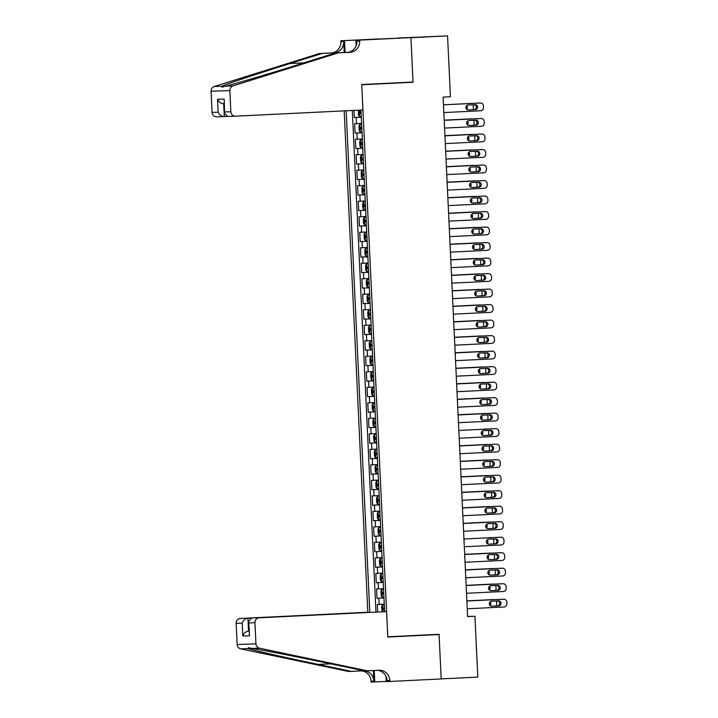 <?xml version="1.0" encoding="UTF-8"?>
<svg xmlns="http://www.w3.org/2000/svg" width="718" height="718" viewBox="0 0 718 718"><rect width="100%" height="100%" fill="white"/><g stroke="black" fill="none" stroke-linecap="round" stroke-linejoin="round"><path stroke-width="1.08" d="M344.173 110.877L367.813 612.239L240.342 618.458L247.925 618.198L248.536 631.068L249.011 631.05L248.536 631.068C245.807 631.499 243.905 633.132 242.837 635.986L242.226 623.116C243.294 620.262 245.197 618.629 247.925 618.198L367.813 612.239M397.395 38.063L447.565 35.9L410.929 37.686L413.038 82.265L361.755 84.769L387.783 636.803L439.066 634.299L441.175 678.887L477.802 677.101L474.93 616.232L467.597 616.484M354.001 110.401L354.342 117.546L361.298 117.205M361.594 123.46L354.629 123.747L355.069 133.054L362.034 132.713M362.33 138.969L355.365 139.256L355.805 148.554L362.761 148.213M363.057 154.478L356.092 154.756L356.532 164.063L363.496 163.722M363.793 169.978L356.828 170.265L357.268 179.572L364.223 179.231M364.52 185.486L357.555 185.774L357.995 195.081L364.959 194.74M365.256 200.995L358.291 201.282L358.731 210.58L365.686 210.248M365.983 216.504L359.018 216.782L359.458 226.089L366.422 225.748M366.71 232.004L359.754 232.291L360.194 241.598L367.149 241.257M367.445 247.513L360.481 247.8L360.921 257.107L367.885 256.766M368.172 263.021L361.217 263.309L361.648 272.607L368.612 272.275M368.908 278.53L361.944 278.808L362.384 288.115L369.348 287.774M369.635 294.03L362.68 294.317L363.111 303.624L370.075 303.283M370.371 309.539L363.407 309.826L363.846 319.133L370.802 318.792M371.098 325.048L364.143 325.335L364.573 334.633L371.538 334.301M371.834 340.556L364.87 340.844L365.309 350.142L372.265 349.801M372.561 356.065L365.597 356.343L366.036 365.65L373.001 365.309M373.297 371.565L366.333 371.852L366.772 381.159L373.728 380.818M374.024 387.074L367.06 387.361L367.499 396.659L374.464 396.327M374.76 402.583L367.796 402.87L368.235 412.168L375.191 411.827M375.487 418.091L368.522 418.37L368.962 427.677L375.927 427.336M376.223 433.591L369.258 433.878L369.698 443.185L376.654 442.844M376.95 449.1L369.985 449.387L370.425 458.685L377.39 458.353M377.686 464.609L370.721 464.896L371.161 474.194L378.117 473.853M378.413 480.118L371.448 480.396L371.888 489.703L378.853 489.362M379.149 495.617L372.184 495.905L372.624 505.212L379.58 504.871M379.876 511.126L372.911 511.413L373.351 520.721L380.316 520.379M380.612 526.635L373.647 526.922L374.087 536.22L381.043 535.879M381.339 542.144L374.374 542.422L374.814 551.729L381.779 551.388M382.075 557.644L375.11 557.931L375.55 567.238L382.506 566.897M382.802 573.152L375.837 573.44L376.277 582.747L383.241 582.406M383.529 588.661L376.573 588.948L377.013 598.247L383.968 597.914M447.565 35.9L450.437 96.759L443.105 97.118L467.606 616.591L474.93 616.232M384.615 611.673L360.966 110.06M346.148 110.787L369.797 612.176M361.307 117.258L354.342 117.546M352.305 110.482L375.954 612.014M384.265 604.17L377.3 604.448L377.65 611.924M383.968 597.968L377.013 598.247M383.241 582.46L376.277 582.747M382.506 566.951L375.55 567.238M381.779 551.442L374.814 551.729M381.043 535.942L374.087 536.22M380.316 520.433L373.351 520.721M379.58 504.925L372.624 505.212M378.853 489.416L371.888 489.703M378.126 473.907L371.161 474.194M377.39 458.407L370.425 458.685M376.663 442.898L369.698 443.185M375.927 427.389L368.962 427.677M375.2 411.881L368.235 412.168M374.464 396.381L367.499 396.659M373.737 380.872L366.772 381.159M373.001 365.363L366.036 365.65M372.274 349.854L365.309 350.142M371.538 334.355L364.573 334.633M370.811 318.846L363.846 319.133M370.075 303.337L363.111 303.624M369.348 287.828L362.384 288.115M368.612 272.328L361.648 272.607M367.885 256.82L360.921 257.107M367.149 241.311L360.194 241.598M366.422 225.802L359.458 226.089M365.686 210.302L358.731 210.58M364.959 194.793L357.995 195.081M364.223 179.285L357.268 179.572M363.496 163.776L356.532 164.063M362.761 148.276L355.805 148.554M362.034 132.767L355.069 133.054M397.287 82.803L413.038 82.265M443.473 104.819L480.378 103.024A3.105 2.935 88.1 0 1 483.456 105.977L483.528 107.529A3.105 2.935 88.1 0 1 480.746 110.769L443.841 112.573M479.193 103.06A3.105 2.935 -91.9 0 0 479.148 103.06A3.105 2.935 -91.9 0 1 479.148 103.06L443.473 104.801M475.172 104.675A2.486 2.351 -91.9 0 1 477.632 107.054A2.486 2.351 -91.9 0 1 475.406 109.639L468.369 109.98A2.486 2.351 -91.9 0 1 465.91 107.592A2.486 2.351 -91.9 0 1 468.136 105.016L475.172 104.675M474.194 104.72A2.486 2.351 -91.9 0 1 474.131 109.674L468.082 109.971M358.345 110.186L358.453 115.033L359.547 116.549L361.262 116.478M468.953 103.41L470.227 103.365A3.105 2.935 88.1 0 0 470.227 103.365L468.953 103.41A3.105 2.935 -91.9 0 1 469.042 103.41M466.072 108.4A2.486 2.351 88.1 0 0 466.045 106.641M359.969 113.579L361.127 113.525L359.969 113.579L359.88 111.721L361.037 111.667M466.7 109.351A2.486 2.351 88.1 0 0 466.682 105.645M472.893 109.737A3.105 2.935 88.1 0 0 473.377 107.871L473.306 106.327A3.105 2.935 88.1 0 0 472.83 104.783M471.08 103.455A3.105 2.935 88.1 0 0 470.263 103.365L468.998 103.41M362.94 109.962L235.468 116.181A4.658 4.398 88.1 0 1 230.855 111.739L229.85 90.576L211.074 91.213A4.658 4.398 -91.9 0 1 214.197 86.528L319.438 53.527L331.16 52.953A10.869 10.267 88.1 0 0 340.906 41.599L340.862 40.746L410.929 37.605L413.021 82.032L361.746 84.536L362.94 109.962M319.438 53.527L322.22 53.428L289.946 63.552C258.974 73.227 226.708 83.961 221.629 86.277L221.943 87.21L225.56 86.151C235.818 83.656 272.463 72.769 303.175 63.103L335.441 52.979L347.162 52.414A10.869 10.267 88.1 0 0 356.909 41.052L359.691 40.962L359.646 40.109L410.929 37.605M335.441 52.979L349.944 52.315A10.869 10.267 88.1 0 0 359.691 40.962M344.2 52.558L343.68 41.5A10.869 10.267 88.1 0 1 333.942 52.863L322.22 53.428M224.151 116.567L216.683 116.819A4.658 4.398 -91.9 0 1 212.07 112.376L211.074 91.213M225.56 86.151L232.982 85.891L338.223 52.89M377.372 39.185L378.189 39.149M356.218 45.548L355.966 40.235L378.18 38.996M355.966 40.235L359.646 40.109M340.862 40.746L344.541 40.621L345.107 52.513M377.363 39.023L344.541 40.621M227.229 116.415L224.276 116.558C221.512 116.397 219.466 114.934 218.137 112.17L217.527 99.299C218.855 102.064 220.902 103.527 223.666 103.688L224.276 116.558L216.621 116.819M232.982 85.891A4.658 4.398 88.1 0 0 229.85 90.576M223.603 103.688L224.142 103.67L223.603 103.688M217.527 99.299L224.178 99.075L224.599 113.471L227.812 116.442L235.342 116.181M224.178 99.075L224.599 113.471M367.365 670.827L379.086 670.253A10.869 10.267 -91.9 0 1 379.23 670.253A10.869 10.267 -91.9 0 1 389.856 680.61L389.892 681.463L441.175 678.959L439.084 634.533L387.801 637.037L386.598 611.601L259.126 617.821A4.658 4.398 88.1 0 0 254.944 622.685L255.949 643.849A4.658 4.398 88.1 0 0 259.503 648.201L367.365 670.827L364.582 670.917L331.51 663.988C300.034 657.347 262.528 650.014 252.072 648.462L248.311 647.699L248.15 648.587C253.418 650.328 286.536 657.805 318.28 664.437L351.353 671.366L363.084 670.8A10.869 10.267 -91.9 0 1 363.218 670.791A10.869 10.267 -91.9 0 1 363.99 670.8M351.353 671.366L348.58 671.465L240.718 648.839A4.658 4.398 -91.9 0 1 237.164 644.486L255.949 643.849M242.226 623.116L236.159 623.323L237.164 644.486M386.203 681.418L371.107 682.1L371.071 681.247A10.869 10.267 -91.9 0 0 361.19 670.89M389.892 681.463L386.212 681.588L385.961 676.302M439.084 634.533L423.333 635.071M386.598 611.601L259.126 617.821M373.351 670.531L373.845 681.149L371.071 681.247M374.249 670.486L374.787 681.974M236.159 623.323A4.658 4.398 -91.9 0 1 240.342 618.458M377.201 670.343A10.869 10.267 -91.9 0 1 387.074 680.7L389.856 680.61M365.058 670.908A10.869 10.267 -91.9 0 1 373.845 681.149M254.944 622.685L248.877 622.892L248.554 621.375L251.533 618.072M248.877 622.892L249.487 635.762L248.554 621.375M479.92 118.569A3.105 2.935 -91.9 0 0 479.839 118.569L444.2 120.31L481.114 118.524A3.105 2.935 88.1 0 1 484.183 121.486L484.264 123.038A3.105 2.935 88.1 0 1 481.473 126.278L444.568 128.082M475.899 120.184A2.486 2.351 -91.9 0 1 475.935 120.175A2.486 2.351 -91.9 0 1 478.368 122.563A2.486 2.351 -91.9 0 1 476.133 125.138L469.105 125.488A2.486 2.351 -91.9 0 1 466.637 123.101A2.486 2.351 -91.9 0 1 468.872 120.525L475.899 120.184M474.921 120.229A2.486 2.351 -91.9 0 1 474.867 125.183L468.818 125.479M444.936 135.837L481.841 134.033A3.105 2.935 88.1 0 1 484.919 136.994L484.991 138.547A3.105 2.935 88.1 0 1 482.209 141.787L445.304 143.582M480.656 134.078A3.105 2.935 -91.9 0 0 480.575 134.078L444.936 135.81M476.635 135.684A2.486 2.351 -91.9 0 1 479.094 138.071A2.486 2.351 -91.9 0 1 476.869 140.647L469.832 140.988A2.486 2.351 -91.9 0 1 469.805 140.997A2.486 2.351 -91.9 0 1 467.373 138.61A2.486 2.351 -91.9 0 1 469.599 136.025L476.635 135.684M475.648 135.738A2.486 2.351 -91.9 0 1 475.594 140.692L469.545 140.988M481.383 149.577A3.105 2.935 -91.9 0 0 481.347 149.586A3.105 2.935 -91.9 0 0 481.302 149.586L445.663 151.319L482.577 149.541A3.105 2.935 88.1 0 1 485.646 152.503L485.727 154.047A3.105 2.935 88.1 0 1 482.936 157.296L446.031 159.091M477.362 151.193A2.486 2.351 -91.9 0 1 479.83 153.58A2.486 2.351 -91.9 0 1 477.596 156.156L470.568 156.497A2.486 2.351 -91.9 0 1 468.1 154.11A2.486 2.351 -91.9 0 1 470.335 151.534L477.362 151.193M476.384 151.238A2.486 2.351 -91.9 0 1 476.33 156.201L470.281 156.497M482.119 165.086A3.105 2.935 -91.9 0 0 482.038 165.086L446.399 166.827L483.304 165.05A3.105 2.935 88.1 0 1 486.382 168.003L486.454 169.556A3.105 2.935 88.1 0 1 483.672 172.805L446.758 174.6M478.098 166.702A2.486 2.351 -91.9 0 1 480.557 169.08A2.486 2.351 -91.9 0 1 478.332 171.665L471.295 172.006A2.486 2.351 -91.9 0 1 468.836 169.619A2.486 2.351 -91.9 0 1 471.062 167.043L478.098 166.702M477.111 166.747A2.486 2.351 -91.9 0 1 477.057 171.701L471.008 171.997M359.906 124.304L361.63 124.232L359.906 124.304L358.964 125.883L359.188 130.541L360.274 132.049L361.998 131.986M444.2 120.175L469.689 118.919A3.105 2.935 -91.9 0 1 469.725 118.91A3.105 2.935 -91.9 0 1 469.769 118.91M444.191 120.157L470.999 118.874A3.105 2.935 88.1 0 0 470.954 118.874M466.799 123.909A2.486 2.351 88.1 0 0 466.781 122.15M360.696 129.087L361.854 129.034L360.696 129.087L360.607 127.221L361.773 127.176M467.436 124.86A2.486 2.351 88.1 0 0 467.418 121.154M473.629 125.246A3.105 2.935 88.1 0 0 474.104 123.379L474.033 121.827A3.105 2.935 88.1 0 0 473.566 120.292M471.807 118.964A3.105 2.935 88.1 0 0 470.999 118.874M360.642 139.804L362.366 139.732L360.642 139.804L359.7 141.392L359.915 146.041L361.01 147.558L362.725 147.486M444.927 135.684L470.416 134.419A3.105 2.935 -91.9 0 1 470.505 134.419M444.927 135.666L470.416 134.419M467.535 139.409A2.486 2.351 88.1 0 0 467.508 137.65M361.432 144.596L362.59 144.542L361.432 144.596L361.334 142.729L362.5 142.685M468.163 140.369A2.486 2.351 88.1 0 0 468.145 136.653M474.356 140.755A3.105 2.935 88.1 0 0 474.84 138.888L474.769 137.335A3.105 2.935 88.1 0 0 474.293 135.801M472.534 134.472A3.105 2.935 88.1 0 0 471.726 134.374A3.105 2.935 88.1 0 0 471.69 134.383M361.369 155.312L363.093 155.241L361.369 155.312L360.427 156.901L360.651 161.55L361.737 163.067L363.461 162.995M471.152 149.927L445.654 151.175L471.152 149.927A3.105 2.935 -91.9 0 1 471.232 149.927M468.262 154.917A2.486 2.351 88.1 0 0 468.244 153.158M363.236 158.184L362.069 158.238L362.159 160.096L363.317 160.051M468.899 155.878A2.486 2.351 88.1 0 0 468.881 152.162M475.083 156.255A3.105 2.935 88.1 0 0 475.567 154.397L475.495 152.844A3.105 2.935 88.1 0 0 475.029 151.31M473.27 149.972A3.105 2.935 88.1 0 0 472.417 149.882M362.437 178.54L362.078 170.857L363.829 170.749L362.105 170.821L361.163 172.41L361.378 177.059L362.437 178.54L364.188 178.504M446.39 166.693L471.879 165.436A3.105 2.935 -91.9 0 1 471.959 165.436M446.39 166.675L471.879 165.436M468.998 170.426A2.486 2.351 88.1 0 0 468.971 168.667M362.895 175.605L364.053 175.56L362.895 175.605L362.796 173.747L363.963 173.693M469.626 171.378A2.486 2.351 88.1 0 0 469.608 167.671M475.819 171.764A3.105 2.935 88.1 0 0 476.303 169.897L476.231 168.353A3.105 2.935 88.1 0 0 475.756 166.809M473.997 165.481A3.105 2.935 88.1 0 0 473.153 165.391M447.126 182.354L484.04 180.55A3.105 2.935 88.1 0 1 487.109 183.512L487.19 185.064A3.105 2.935 88.1 0 1 484.399 188.304L447.493 190.108M482.846 180.595A3.105 2.935 -91.9 0 0 482.765 180.595L447.126 182.336M478.825 182.21A2.486 2.351 -91.9 0 1 478.861 182.201A2.486 2.351 -91.9 0 1 481.293 184.589A2.486 2.351 -91.9 0 1 479.059 187.165L472.031 187.515A2.486 2.351 -91.9 0 1 469.563 185.127A2.486 2.351 -91.9 0 1 471.798 182.552L478.825 182.21M477.847 182.255A2.486 2.351 -91.9 0 1 477.793 187.21L471.735 187.506M364.556 186.24L362.832 186.33L361.89 187.91L362.114 192.568L363.2 194.084L364.923 194.013M362.832 186.33L364.556 186.258M472.615 180.945L447.117 182.184L472.615 180.945A3.105 2.935 -91.9 0 1 472.65 180.936A3.105 2.935 -91.9 0 1 472.695 180.936M469.725 185.935A2.486 2.351 88.1 0 0 469.707 184.176M363.622 191.114L364.78 191.06L363.622 191.114L363.532 189.247L364.699 189.202M470.362 186.886A2.486 2.351 88.1 0 0 470.344 183.18M476.546 187.272A3.105 2.935 88.1 0 0 477.03 185.406L476.958 183.853A3.105 2.935 88.1 0 0 476.492 182.318M474.733 180.99A3.105 2.935 88.1 0 0 473.88 180.9M483.582 196.104A3.105 2.935 -91.9 0 0 483.501 196.104L447.861 197.845L484.767 196.059A3.105 2.935 88.1 0 1 487.845 199.021L487.917 200.573A3.105 2.935 88.1 0 1 485.135 203.813L448.22 205.617M479.561 197.71A2.486 2.351 -91.9 0 1 482.02 200.098A2.486 2.351 -91.9 0 1 479.795 202.673L472.758 203.014A2.486 2.351 -91.9 0 1 472.722 203.023A2.486 2.351 -91.9 0 1 470.299 200.636A2.486 2.351 -91.9 0 1 472.525 198.06L479.561 197.71M478.574 197.764A2.486 2.351 -91.9 0 1 478.52 202.718L472.471 203.014M363.568 201.83L365.291 201.758L363.568 201.83L362.626 203.418L362.841 208.067L363.927 209.584L365.65 209.512M447.852 197.71L473.341 196.445A3.105 2.935 -91.9 0 1 473.422 196.445M447.852 197.692L473.341 196.445M470.461 201.435A2.486 2.351 88.1 0 0 470.434 199.676M364.358 206.622L365.516 206.569L364.358 206.622L364.259 204.756L365.426 204.711M471.089 202.395A2.486 2.351 88.1 0 0 471.071 198.68M477.282 202.781A3.105 2.935 88.1 0 0 477.766 200.914L477.694 199.362A3.105 2.935 88.1 0 0 477.219 197.827M475.46 196.499A3.105 2.935 88.1 0 0 474.652 196.4A3.105 2.935 88.1 0 0 474.616 196.409M448.588 213.363L485.503 211.568A3.105 2.935 88.1 0 1 488.572 214.529L488.644 216.073A3.105 2.935 88.1 0 1 485.862 219.322L448.956 221.117M484.309 211.604A3.105 2.935 -91.9 0 0 484.273 211.613A3.105 2.935 -91.9 0 0 484.228 211.613L448.588 213.345M480.288 213.219A2.486 2.351 -91.9 0 1 482.747 215.606A2.486 2.351 -91.9 0 1 480.521 218.182L473.494 218.523A2.486 2.351 -91.9 0 1 471.026 216.145A2.486 2.351 -91.9 0 1 473.261 213.56L480.288 213.219M479.31 213.264A2.486 2.351 -91.9 0 1 479.256 218.227L473.198 218.523M366.018 217.258L364.295 217.339L363.353 218.927L363.577 223.576L364.663 225.093L366.386 225.021M364.295 217.339L366.018 217.267M474.077 211.954L448.579 213.201L474.077 211.954A3.105 2.935 -91.9 0 1 474.158 211.954M471.188 216.944A2.486 2.351 88.1 0 0 471.17 215.185M365.085 222.122L366.243 222.077L365.085 222.122L364.995 220.264L366.153 220.211M471.825 217.904A2.486 2.351 88.1 0 0 471.807 214.188M478.009 218.29A3.105 2.935 88.1 0 0 478.493 216.423L478.421 214.87A3.105 2.935 88.1 0 0 477.955 213.336M476.196 211.998A3.105 2.935 88.1 0 0 475.343 211.909M485.045 227.112A3.105 2.935 -91.9 0 0 484.964 227.112L449.324 228.854L486.23 227.076A3.105 2.935 88.1 0 1 489.308 230.029L489.38 231.582A3.105 2.935 88.1 0 1 486.598 234.831L449.683 236.626M481.024 228.728A2.486 2.351 -91.9 0 1 483.483 231.106A2.486 2.351 -91.9 0 1 481.257 233.691L474.221 234.032A2.486 2.351 -91.9 0 1 471.762 231.645A2.486 2.351 -91.9 0 1 473.988 229.069L481.024 228.728M480.037 228.773A2.486 2.351 -91.9 0 1 479.983 233.736L473.934 234.023M365.031 232.847L366.745 232.776L365.031 232.847L364.089 234.436L364.304 239.085L365.39 240.602L367.113 240.53M449.315 228.719L474.804 227.462A3.105 2.935 -91.9 0 1 474.885 227.462L476.115 227.418A3.105 2.935 88.1 0 0 476.079 227.418M449.315 228.701L474.804 227.462M471.923 232.452A2.486 2.351 88.1 0 0 471.897 230.693M365.812 237.631L366.979 237.586L365.812 237.631L365.722 235.773L366.889 235.719M472.552 233.404A2.486 2.351 88.1 0 0 472.534 229.697M478.744 233.79A3.105 2.935 88.1 0 0 479.229 231.932L479.148 230.379A3.105 2.935 88.1 0 0 478.682 228.845M476.923 227.507A3.105 2.935 88.1 0 0 476.115 227.418M450.051 244.38L486.957 242.576A3.105 2.935 88.1 0 1 490.035 245.538L490.107 247.091A3.105 2.935 88.1 0 1 487.325 250.331L450.419 252.135M485.772 242.621A3.105 2.935 -91.9 0 0 485.691 242.621L450.051 244.362M481.751 244.237A2.486 2.351 -91.9 0 1 481.787 244.228A2.486 2.351 -91.9 0 1 484.21 246.615A2.486 2.351 -91.9 0 1 481.984 249.191L474.957 249.541A2.486 2.351 -91.9 0 1 472.489 247.154A2.486 2.351 -91.9 0 1 474.715 244.578L481.751 244.237M480.773 244.282A2.486 2.351 -91.9 0 1 480.719 249.236L474.661 249.532M367.481 248.266L365.758 248.356L364.816 249.936L365.04 254.594L366.126 256.111L367.849 256.039M365.758 248.356L367.481 248.284M475.54 242.971L450.042 244.21L475.54 242.971A3.105 2.935 -91.9 0 1 475.576 242.962A3.105 2.935 -91.9 0 1 475.621 242.962M472.65 247.961A2.486 2.351 88.1 0 0 472.632 246.202M366.548 253.14L367.706 253.086L366.548 253.14L366.458 251.282L367.616 251.228M473.288 248.913A2.486 2.351 88.1 0 0 473.27 245.206M479.471 249.299A3.105 2.935 88.1 0 0 479.956 247.432L479.884 245.879A3.105 2.935 88.1 0 0 479.418 244.344M477.658 243.016A3.105 2.935 88.1 0 0 476.806 242.926M486.508 258.13A3.105 2.935 -91.9 0 0 486.463 258.13A3.105 2.935 -91.9 0 1 486.463 258.13L450.787 259.871L487.693 258.085A3.105 2.935 88.1 0 1 490.771 261.047L490.843 262.6A3.105 2.935 88.1 0 1 488.06 265.839L451.146 267.643M482.487 259.736A2.486 2.351 -91.9 0 1 484.946 262.124A2.486 2.351 -91.9 0 1 482.72 264.7L475.684 265.041A2.486 2.351 -91.9 0 1 475.648 265.05A2.486 2.351 -91.9 0 1 473.225 262.662A2.486 2.351 -91.9 0 1 475.451 260.087L482.487 259.736M481.5 259.79A2.486 2.351 -91.9 0 1 481.446 264.745L475.397 265.041M366.494 263.856L368.208 263.784L366.494 263.856L365.552 265.445L365.767 270.094L366.853 271.61L368.576 271.539M476.267 258.471L450.778 259.719L477.542 258.435A3.105 2.935 88.1 0 0 477.542 258.435L476.267 258.471A3.105 2.935 -91.9 0 1 476.348 258.471M473.386 263.47A2.486 2.351 88.1 0 0 473.359 261.702M367.275 268.649L368.442 268.595L367.275 268.649L367.185 266.782M368.352 266.737L367.194 266.782M474.015 264.421A2.486 2.351 88.1 0 0 473.997 260.706M480.207 264.807A3.105 2.935 88.1 0 0 480.692 262.941L480.611 261.388A3.105 2.935 88.1 0 0 480.145 259.853M478.385 258.525A3.105 2.935 88.1 0 0 477.578 258.426L476.312 258.471M451.514 275.389L488.42 273.594A3.105 2.935 88.1 0 1 491.498 276.556L491.57 278.099A3.105 2.935 88.1 0 1 488.787 281.348L451.882 283.143M487.235 273.63A3.105 2.935 -91.9 0 0 487.199 273.639A3.105 2.935 -91.9 0 0 487.154 273.639L451.514 275.371M483.214 275.245A2.486 2.351 -91.9 0 1 485.673 277.633A2.486 2.351 -91.9 0 1 483.447 280.208L476.42 280.55A2.486 2.351 -91.9 0 1 473.952 278.171A2.486 2.351 -91.9 0 1 476.178 275.586L483.214 275.245M482.236 275.29A2.486 2.351 -91.9 0 1 482.182 280.253L476.124 280.55M367.221 279.365L368.944 279.293L367.221 279.365L366.279 280.953L366.494 285.602L367.589 287.119L369.312 287.047M451.505 275.245L477.003 273.98A3.105 2.935 -91.9 0 1 477.084 273.98M451.505 275.227L478.314 273.935A3.105 2.935 88.1 0 0 478.269 273.935M474.113 278.97A2.486 2.351 88.1 0 0 474.095 277.211M368.011 284.149L369.169 284.104L368.011 284.149L367.921 282.291L369.079 282.237M474.742 279.93A2.486 2.351 88.1 0 0 474.733 276.215M480.934 280.316A3.105 2.935 88.1 0 0 481.419 278.449L481.347 276.897A3.105 2.935 88.1 0 0 480.88 275.362M479.121 274.025A3.105 2.935 88.1 0 0 478.314 273.935M487.971 289.139A3.105 2.935 -91.9 0 0 487.926 289.139A3.105 2.935 -91.9 0 0 487.89 289.148L452.241 290.88L489.155 289.103A3.105 2.935 88.1 0 1 492.234 292.055L492.306 293.608A3.105 2.935 88.1 0 1 489.523 296.857L452.609 298.652M483.95 290.754A2.486 2.351 -91.9 0 1 486.409 293.141A2.486 2.351 -91.9 0 1 484.183 295.717L477.147 296.058A2.486 2.351 -91.9 0 1 474.688 293.671A2.486 2.351 -91.9 0 1 476.914 291.095L483.95 290.754M482.963 290.799A2.486 2.351 -91.9 0 1 482.909 295.762L476.86 296.049M367.957 294.874L369.671 294.802L367.957 294.874L367.015 296.462L367.23 301.111L368.316 302.628L370.039 302.556M477.73 289.489L452.241 290.727L477.73 289.489A3.105 2.935 -91.9 0 1 477.811 289.489M474.849 294.479A2.486 2.351 88.1 0 0 474.822 292.72M369.815 297.746L368.648 297.799L368.738 299.657L369.905 299.612M475.478 295.43A2.486 2.351 88.1 0 0 475.46 291.723M481.67 295.816A3.105 2.935 88.1 0 0 482.155 293.958L482.074 292.406A3.105 2.935 88.1 0 0 481.607 290.871M479.848 289.534A3.105 2.935 88.1 0 0 479.005 289.444M488.698 304.647A3.105 2.935 -91.9 0 0 488.617 304.647L452.977 306.389L489.882 304.603A3.105 2.935 88.1 0 1 492.961 307.564L493.033 309.117A3.105 2.935 88.1 0 1 490.25 312.357L453.345 314.161M484.677 306.263A2.486 2.351 -91.9 0 1 484.713 306.254A2.486 2.351 -91.9 0 1 487.136 308.641A2.486 2.351 -91.9 0 1 484.91 311.226L477.874 311.567A2.486 2.351 -91.9 0 1 475.415 309.18A2.486 2.351 -91.9 0 1 477.641 306.604L484.677 306.263M483.699 306.308A2.486 2.351 -91.9 0 1 483.645 311.262L477.587 311.558M368.684 310.382L370.407 310.311L368.684 310.382L367.742 311.962L367.957 316.62L369.052 318.137L370.775 318.065M452.968 306.254L478.466 304.997A3.105 2.935 -91.9 0 1 478.502 304.988A3.105 2.935 -91.9 0 1 478.547 304.988M452.968 306.236L478.466 304.997M475.576 309.988A2.486 2.351 88.1 0 0 475.558 308.228M369.474 315.166L370.632 315.112L369.474 315.166L369.384 313.308L370.542 313.254M476.205 310.939A2.486 2.351 88.1 0 0 476.196 307.232M482.397 311.325A3.105 2.935 88.1 0 0 482.882 309.458L482.81 307.914A3.105 2.935 88.1 0 0 482.343 306.371M480.584 305.042A3.105 2.935 88.1 0 0 479.732 304.953M453.713 321.915L490.618 320.111A3.105 2.935 88.1 0 1 493.697 323.073L493.769 324.626A3.105 2.935 88.1 0 1 490.986 327.866L454.072 329.67M489.434 320.156A3.105 2.935 -91.9 0 0 489.344 320.156L453.704 321.897M485.413 321.763A2.486 2.351 -91.9 0 1 487.872 324.15A2.486 2.351 -91.9 0 1 485.646 326.726L478.61 327.067A2.486 2.351 -91.9 0 1 478.574 327.076A2.486 2.351 -91.9 0 1 476.151 324.689A2.486 2.351 -91.9 0 1 478.376 322.113L485.413 321.763M484.426 321.817A2.486 2.351 -91.9 0 1 484.372 326.771L478.323 327.067M369.42 325.882L371.134 325.81L369.42 325.882L368.469 327.471L368.693 332.12L369.779 333.637L371.502 333.565M479.193 320.497L453.704 321.745L479.193 320.497A3.105 2.935 -91.9 0 1 479.274 320.497M476.312 325.496A2.486 2.351 88.1 0 0 476.285 323.737M371.278 328.763L370.111 328.808L370.201 330.675L371.368 330.621M476.94 326.448A2.486 2.351 88.1 0 0 476.923 322.732M483.133 326.834A3.105 2.935 88.1 0 0 483.618 324.967L483.537 323.414A3.105 2.935 88.1 0 0 483.07 321.879M481.311 320.551A3.105 2.935 88.1 0 0 480.504 320.452A3.105 2.935 88.1 0 0 480.468 320.461M490.161 335.656A3.105 2.935 -91.9 0 0 490.125 335.665A3.105 2.935 -91.9 0 0 490.08 335.665L454.44 337.397L491.345 335.62A3.105 2.935 88.1 0 1 494.424 338.582L494.496 340.126A3.105 2.935 88.1 0 1 491.713 343.375L454.808 345.17M486.14 337.272A2.486 2.351 -91.9 0 1 488.599 339.659A2.486 2.351 -91.9 0 1 486.373 342.235L479.337 342.576A2.486 2.351 -91.9 0 1 476.878 340.197A2.486 2.351 -91.9 0 1 479.103 337.613L486.14 337.272M485.162 337.316A2.486 2.351 -91.9 0 1 485.108 342.28L479.05 342.576M370.147 341.391L371.87 341.319L370.147 341.391L369.205 342.98L369.42 347.629L370.515 349.145L372.238 349.074M454.431 337.272L479.929 336.006A3.105 2.935 -91.9 0 1 480.01 336.006M454.431 337.254L479.929 336.006M477.039 340.996A2.486 2.351 88.1 0 0 477.021 339.237M370.937 346.175L372.095 346.13L370.937 346.175L370.847 344.317L372.005 344.272M477.667 341.956A2.486 2.351 88.1 0 0 477.658 338.241M483.86 342.342A3.105 2.935 88.1 0 0 484.345 340.476L484.273 338.923A3.105 2.935 88.1 0 0 483.806 337.388M482.047 336.051A3.105 2.935 88.1 0 0 481.195 335.961M455.167 352.924L492.081 351.129A3.105 2.935 88.1 0 0 492.081 351.129A3.105 2.935 88.1 0 1 495.16 354.082L495.232 355.634A3.105 2.935 88.1 0 1 492.449 358.883L455.535 360.678M490.897 351.165A3.105 2.935 -91.9 0 0 490.852 351.165A3.105 2.935 -91.9 0 0 490.807 351.174L455.167 352.906M486.867 352.78A2.486 2.351 -91.9 0 1 489.335 355.168A2.486 2.351 -91.9 0 1 487.109 357.743L480.073 358.085A2.486 2.351 -91.9 0 1 477.614 355.697A2.486 2.351 -91.9 0 1 479.839 353.121L486.867 352.78M485.889 352.825A2.486 2.351 -91.9 0 1 485.835 357.788L479.786 358.076M372.597 356.819L370.883 356.9L369.932 358.488L370.156 363.137L371.242 364.654L372.965 364.582M370.883 356.9L372.597 356.828M480.656 351.515L455.167 352.753L480.656 351.515A3.105 2.935 -91.9 0 1 480.737 351.515M477.775 356.505A2.486 2.351 88.1 0 0 477.748 354.746M371.664 361.684L372.83 361.639L371.664 361.684L371.574 359.826L372.741 359.772M478.403 357.456A2.486 2.351 88.1 0 0 478.385 353.75M484.596 357.842A3.105 2.935 88.1 0 0 485.072 355.984L485 354.432A3.105 2.935 88.1 0 0 484.533 352.897M482.774 351.56A3.105 2.935 88.1 0 0 481.931 351.47M491.624 366.674A3.105 2.935 -91.9 0 0 491.579 366.674A3.105 2.935 -91.9 0 1 491.579 366.674L455.903 368.415L492.808 366.638A3.105 2.935 88.1 0 1 495.887 369.591L495.959 371.143A3.105 2.935 88.1 0 1 493.176 374.383L456.271 376.187M487.603 368.289A2.486 2.351 -91.9 0 1 490.062 370.667A2.486 2.351 -91.9 0 1 487.836 373.252L480.8 373.593A2.486 2.351 -91.9 0 1 478.341 371.206A2.486 2.351 -91.9 0 1 480.566 368.63L487.603 368.289M486.625 368.334A2.486 2.351 -91.9 0 1 486.571 373.288L480.513 373.584M371.61 372.409L373.333 372.337L371.61 372.409L370.667 373.988L370.883 378.646L371.978 380.163L373.701 380.091M455.894 368.28L481.392 367.024A3.105 2.935 -91.9 0 1 481.428 367.024A3.105 2.935 -91.9 0 1 481.473 367.015M455.894 368.262L481.392 367.024M478.502 372.014A2.486 2.351 88.1 0 0 478.484 370.255M372.4 377.192L373.557 377.138L372.4 377.192L372.31 375.334L373.468 375.281M479.13 372.965A2.486 2.351 88.1 0 0 479.121 369.258M485.323 373.351A3.105 2.935 88.1 0 0 485.808 371.484L485.736 369.941A3.105 2.935 88.1 0 0 485.269 368.397M483.51 367.069A3.105 2.935 88.1 0 0 482.658 366.979M456.63 383.942L493.544 382.138A3.105 2.935 88.1 0 1 496.623 385.099L496.694 386.652A3.105 2.935 88.1 0 1 493.912 389.892L456.998 391.696M492.36 382.182A3.105 2.935 -91.9 0 0 492.27 382.182L456.63 383.924M488.33 383.789A2.486 2.351 -91.9 0 1 490.798 386.176A2.486 2.351 -91.9 0 1 488.563 388.752L481.536 389.102A2.486 2.351 -91.9 0 1 479.077 386.715A2.486 2.351 -91.9 0 1 481.302 384.139L488.33 383.789M487.351 383.843A2.486 2.351 -91.9 0 1 487.298 388.797L481.248 389.093M374.06 387.828L372.337 387.917L371.394 389.497L371.619 394.146L372.705 395.663L374.428 395.591M372.337 387.917L374.06 387.846M482.119 382.523L456.63 383.771L482.119 382.523A3.105 2.935 -91.9 0 1 482.2 382.523L483.429 382.479A3.105 2.935 88.1 0 0 483.385 382.488M479.238 387.523A2.486 2.351 88.1 0 0 479.211 385.763M373.127 392.701L374.293 392.647L373.127 392.701L373.037 390.834L374.204 390.789M479.866 388.474A2.486 2.351 88.1 0 0 479.848 384.758M486.059 388.86A3.105 2.935 88.1 0 0 486.535 386.993L486.463 385.44A3.105 2.935 88.1 0 0 485.996 383.906M484.237 382.577A3.105 2.935 88.1 0 0 483.429 382.479M493.086 397.691A3.105 2.935 -91.9 0 0 493.006 397.691L457.366 399.423L494.271 397.646A3.105 2.935 88.1 0 1 497.35 400.608L497.421 402.152A3.105 2.935 88.1 0 1 494.639 405.401L457.734 407.196M489.066 399.298A2.486 2.351 -91.9 0 1 491.525 401.685A2.486 2.351 -91.9 0 1 489.299 404.261L482.263 404.602A2.486 2.351 -91.9 0 1 479.803 402.224A2.486 2.351 -91.9 0 1 482.029 399.639L489.066 399.298M488.087 399.352A2.486 2.351 -91.9 0 1 488.034 404.306L481.975 404.602M373.073 403.417L374.796 403.345L373.073 403.417L372.13 405.006L372.346 409.655L373.441 411.172L375.164 411.1M482.855 398.032L457.357 399.28L482.855 398.032A3.105 2.935 -91.9 0 1 482.936 398.032M479.965 403.022A2.486 2.351 88.1 0 0 479.938 401.263M373.863 408.201L375.02 408.156L373.863 408.201L373.773 406.343L374.931 406.298M480.593 403.983A2.486 2.351 88.1 0 0 480.584 400.267M486.786 404.369A3.105 2.935 88.1 0 0 487.271 402.502L487.199 400.949A3.105 2.935 88.1 0 0 486.732 399.414M484.973 398.077A3.105 2.935 88.1 0 0 484.12 397.987M458.093 414.95L495.007 413.155A3.105 2.935 88.1 0 1 498.086 416.108L498.157 417.661A3.105 2.935 88.1 0 1 495.375 420.91L458.461 422.705M493.813 413.191A3.105 2.935 -91.9 0 0 493.778 413.191A3.105 2.935 -91.9 0 0 493.733 413.2L458.093 414.932M489.793 414.807A2.486 2.351 -91.9 0 1 492.261 417.194A2.486 2.351 -91.9 0 1 490.026 419.77L482.999 420.111A2.486 2.351 -91.9 0 1 480.53 417.723A2.486 2.351 -91.9 0 1 482.765 415.148L489.793 414.807M488.814 414.851A2.486 2.351 -91.9 0 1 488.761 419.815L482.711 420.111M373.8 418.926L375.523 418.854L373.8 418.926L372.857 420.515L373.082 425.164L374.168 426.68L375.891 426.609M458.093 414.807L483.582 413.541A3.105 2.935 -91.9 0 1 483.663 413.541M458.093 414.78L483.582 413.541M480.692 418.531A2.486 2.351 88.1 0 0 480.674 416.772M374.59 423.71L375.756 423.665L374.59 423.71L374.5 421.852L375.667 421.798M481.329 419.483A2.486 2.351 88.1 0 0 481.311 415.776M487.522 419.868A3.105 2.935 88.1 0 0 487.998 418.011L487.926 416.458A3.105 2.935 88.1 0 0 487.459 414.923M485.7 413.586A3.105 2.935 88.1 0 0 484.847 413.496M494.549 428.7A3.105 2.935 -91.9 0 0 494.469 428.7L458.829 430.441L495.734 428.664A3.105 2.935 88.1 0 1 498.813 431.617L498.884 433.169A3.105 2.935 88.1 0 1 496.102 436.409L459.197 438.213M490.529 430.315A2.486 2.351 -91.9 0 1 492.988 432.694A2.486 2.351 -91.9 0 1 490.762 435.279L483.726 435.62A2.486 2.351 -91.9 0 1 481.266 433.232A2.486 2.351 -91.9 0 1 483.492 430.656L490.529 430.315M489.55 430.36A2.486 2.351 -91.9 0 1 489.496 435.314L483.438 435.611M374.536 434.435L376.259 434.363L374.536 434.435L373.593 436.014L373.809 440.672L374.904 442.189L376.618 442.117M486.436 429.095A3.105 2.935 88.1 0 0 485.619 429.005L484.318 429.05A3.105 2.935 -91.9 0 1 484.354 429.05A3.105 2.935 -91.9 0 1 484.399 429.041M481.428 434.04A2.486 2.351 88.1 0 0 481.401 432.281M375.326 439.219L376.483 439.165L375.326 439.219L375.236 437.361L376.394 437.307M482.056 434.991A2.486 2.351 88.1 0 0 482.047 431.285M488.249 435.377A3.105 2.935 88.1 0 0 488.734 433.51L488.662 431.967A3.105 2.935 88.1 0 0 488.186 430.423M495.276 444.209A3.105 2.935 -91.9 0 0 495.196 444.209L459.556 445.95L496.47 444.164A3.105 2.935 88.1 0 1 499.548 447.126L499.62 448.678A3.105 2.935 88.1 0 1 496.829 451.918L459.924 453.722M491.256 445.815A2.486 2.351 -91.9 0 1 493.724 448.203A2.486 2.351 -91.9 0 1 491.489 450.778L484.462 451.128A2.486 2.351 -91.9 0 1 481.993 448.741A2.486 2.351 -91.9 0 1 484.228 446.165L491.256 445.815M490.277 445.869A2.486 2.351 -91.9 0 1 490.223 450.823L484.174 451.119M375.604 457.653L375.245 449.98L376.986 449.872L375.263 449.944L374.32 451.523L374.545 456.181L375.631 457.689L377.354 457.617M459.556 445.815L485.045 444.559A3.105 2.935 -91.9 0 1 485.09 444.55A3.105 2.935 -91.9 0 1 485.126 444.55M459.547 445.797L485.045 444.559M482.155 449.549A2.486 2.351 88.1 0 0 482.137 447.79M376.053 454.727L377.21 454.673L376.053 454.727L375.963 452.861L377.129 452.816M482.792 450.5A2.486 2.351 88.1 0 0 482.774 446.784M488.985 450.886A3.105 2.935 88.1 0 0 489.461 449.019L489.389 447.467A3.105 2.935 88.1 0 0 488.922 445.932M487.163 444.604A3.105 2.935 88.1 0 0 486.31 444.514M460.292 461.477L497.197 459.673A3.105 2.935 88.1 0 1 500.275 462.634L500.347 464.178A3.105 2.935 88.1 0 1 497.565 467.427L460.66 469.222M496.012 459.717A3.105 2.935 -91.9 0 0 495.932 459.717L460.292 461.45M491.992 461.324A2.486 2.351 -91.9 0 1 494.451 463.711A2.486 2.351 -91.9 0 1 492.225 466.287L485.188 466.628A2.486 2.351 -91.9 0 1 482.729 464.25A2.486 2.351 -91.9 0 1 484.955 461.665L491.992 461.324M491.013 461.378A2.486 2.351 -91.9 0 1 490.95 466.332L484.901 466.628M375.999 465.444L377.722 465.372L375.999 465.444L375.056 467.032L375.272 471.681L376.367 473.198L378.081 473.126M485.772 460.058L460.283 461.306L485.772 460.058A3.105 2.935 -91.9 0 1 485.862 460.058M482.891 465.049A2.486 2.351 88.1 0 0 482.864 463.29M377.856 468.324L376.699 468.369L376.788 470.227L377.946 470.182M483.519 466.009A2.486 2.351 88.1 0 0 483.51 462.293M489.712 466.395A3.105 2.935 88.1 0 0 490.197 464.528L490.125 462.975A3.105 2.935 88.1 0 0 489.649 461.441M487.899 460.112A3.105 2.935 88.1 0 0 487.046 460.014M497.969 475.181L496.703 475.217A3.105 2.935 -91.9 0 1 496.739 475.217A3.105 2.935 -91.9 0 0 496.659 475.226L461.019 476.958L497.933 475.181A3.105 2.935 88.1 0 1 501.002 478.134L501.083 479.687A3.105 2.935 88.1 0 1 498.292 482.936L461.387 484.731M492.719 476.833A2.486 2.351 -91.9 0 1 495.187 479.22A2.486 2.351 -91.9 0 1 492.952 481.796L485.924 482.137A2.486 2.351 -91.9 0 1 483.456 479.75A2.486 2.351 -91.9 0 1 485.691 477.174L492.719 476.833M491.74 476.878A2.486 2.351 -91.9 0 1 491.686 481.841L485.637 482.137M377.067 488.671L376.708 480.988L378.449 480.88L376.726 480.952L375.783 482.541L376.008 487.19L377.067 488.671L378.817 488.635M461.019 476.833L486.508 475.567A3.105 2.935 -91.9 0 1 486.589 475.567M461.01 476.806L486.508 475.567M483.618 480.557A2.486 2.351 88.1 0 0 483.6 478.798M377.515 485.736L378.673 485.691L377.515 485.736L377.426 483.878L378.592 483.824M484.255 481.509A2.486 2.351 88.1 0 0 484.237 477.802M490.448 481.895A3.105 2.935 88.1 0 0 490.924 480.037L490.852 478.484A3.105 2.935 88.1 0 0 490.385 476.949M488.626 475.612A3.105 2.935 88.1 0 0 487.773 475.522M461.755 492.485L498.66 490.69A3.105 2.935 88.1 0 1 501.738 493.643L501.81 495.196A3.105 2.935 88.1 0 1 499.028 498.436L462.123 500.24M497.475 490.726A3.105 2.935 -91.9 0 0 497.394 490.726L461.755 492.467M493.454 492.342A2.486 2.351 -91.9 0 1 495.914 494.72A2.486 2.351 -91.9 0 1 493.688 497.305L486.651 497.646A2.486 2.351 -91.9 0 1 484.192 495.258A2.486 2.351 -91.9 0 1 486.418 492.683L493.454 492.342M492.476 492.386A2.486 2.351 -91.9 0 1 492.413 497.341L486.364 497.637M379.185 496.371L377.462 496.461L376.519 498.041L376.735 502.699L377.83 504.215L379.544 504.144M377.462 496.461L379.185 496.389M487.235 491.076L461.746 492.315L487.235 491.076A3.105 2.935 -91.9 0 1 487.28 491.076A3.105 2.935 -91.9 0 1 487.325 491.067M484.354 496.066A2.486 2.351 88.1 0 0 484.327 494.307M378.251 501.245L379.409 501.191L378.251 501.245L378.162 499.387L379.319 499.333M484.982 497.018A2.486 2.351 88.1 0 0 484.964 493.311M491.175 497.403A3.105 2.935 88.1 0 0 491.659 495.537L491.588 493.993A3.105 2.935 88.1 0 0 491.112 492.449M489.353 491.121A3.105 2.935 88.1 0 0 488.509 491.031M498.202 506.235A3.105 2.935 -91.9 0 0 498.121 506.235L462.482 507.976L499.396 506.19A3.105 2.935 88.1 0 0 499.396 506.19A3.105 2.935 88.1 0 1 502.465 509.152L502.546 510.704A3.105 2.935 88.1 0 1 499.755 513.944L462.85 515.748M494.181 507.85A2.486 2.351 -91.9 0 1 494.217 507.841A2.486 2.351 -91.9 0 1 496.65 510.229A2.486 2.351 -91.9 0 1 494.415 512.805L487.387 513.155A2.486 2.351 -91.9 0 1 484.919 510.767A2.486 2.351 -91.9 0 1 487.154 508.191L494.181 507.85M493.203 507.895A2.486 2.351 -91.9 0 1 493.149 512.849L487.1 513.146M378.189 511.97L379.912 511.898L378.189 511.97L377.246 513.549L377.471 518.208L378.557 519.715L380.28 519.644M462.473 507.841L487.971 506.585A3.105 2.935 -91.9 0 1 488.007 506.576A3.105 2.935 -91.9 0 1 488.052 506.576M462.473 507.823L487.971 506.585M485.081 511.575A2.486 2.351 88.1 0 0 485.063 509.816M378.978 516.754L380.136 516.7L378.978 516.754L378.889 514.887L380.055 514.842M485.718 512.526A2.486 2.351 88.1 0 0 485.7 508.82M491.902 512.912A3.105 2.935 88.1 0 0 492.386 511.045L492.315 509.493A3.105 2.935 88.1 0 0 491.848 507.958M490.089 506.63A3.105 2.935 88.1 0 0 489.236 506.54M463.218 523.503L500.123 521.699A3.105 2.935 88.1 0 1 503.201 524.661L503.273 526.213A3.105 2.935 88.1 0 1 500.491 529.453L463.577 531.248M498.938 521.744A3.105 2.935 -91.9 0 0 498.893 521.744A3.105 2.935 -91.9 0 1 498.893 521.744L463.218 523.476M494.917 523.35A2.486 2.351 -91.9 0 1 497.377 525.738A2.486 2.351 -91.9 0 1 495.151 528.313L488.114 528.654A2.486 2.351 -91.9 0 1 485.655 526.276A2.486 2.351 -91.9 0 1 487.881 523.691L494.917 523.35M493.93 523.404A2.486 2.351 -91.9 0 1 493.876 528.358L487.827 528.654M380.648 527.389L378.924 527.47L377.982 529.058L378.198 533.707L379.292 535.224L381.007 535.152M378.924 527.47L380.648 527.398M488.698 522.085L463.209 523.332L489.972 522.049A3.105 2.935 88.1 0 0 489.972 522.049L488.698 522.085A3.105 2.935 -91.9 0 1 488.787 522.085M485.817 527.075A2.486 2.351 88.1 0 0 485.79 525.316M379.714 532.262L380.872 532.209L379.714 532.262L379.616 530.396M380.782 530.351L379.625 530.396M486.445 528.035A2.486 2.351 88.1 0 0 486.427 524.32M492.638 528.421A3.105 2.935 88.1 0 0 493.122 526.554L493.051 525.002A3.105 2.935 88.1 0 0 492.575 523.467M490.816 522.139A3.105 2.935 88.1 0 0 490.008 522.04L488.743 522.085M499.665 537.244A3.105 2.935 -91.9 0 0 499.629 537.244A3.105 2.935 -91.9 0 0 499.584 537.252L463.945 538.985L500.859 537.208A3.105 2.935 88.1 0 1 503.928 540.169L504.009 541.713A3.105 2.935 88.1 0 1 501.218 544.962L464.313 546.757M495.644 538.859A2.486 2.351 -91.9 0 1 498.112 541.246A2.486 2.351 -91.9 0 1 495.878 543.822L488.85 544.163A2.486 2.351 -91.9 0 1 486.382 541.776A2.486 2.351 -91.9 0 1 488.617 539.2L495.644 538.859M494.666 538.904A2.486 2.351 -91.9 0 1 494.612 543.867L488.563 544.163M379.651 542.979L381.375 542.907L379.651 542.979L378.709 544.567L378.933 549.216L380.019 550.733L381.743 550.661M491.552 537.638A3.105 2.935 88.1 0 0 490.744 537.549L489.434 537.594A3.105 2.935 -91.9 0 1 489.514 537.594M486.544 542.584A2.486 2.351 88.1 0 0 486.526 540.825M380.441 547.762L381.599 547.717L380.441 547.762L380.352 545.904L381.518 545.851M487.181 543.544A2.486 2.351 88.1 0 0 487.163 539.828M493.365 543.921A3.105 2.935 88.1 0 0 493.849 542.063L493.778 540.51A3.105 2.935 88.1 0 0 493.311 538.976M464.681 554.511L501.586 552.716A3.105 2.935 88.1 0 1 504.664 555.669L504.736 557.222A3.105 2.935 88.1 0 1 501.954 560.471L465.04 562.266M500.401 552.752A3.105 2.935 -91.9 0 0 500.32 552.752L464.681 554.493M496.38 554.368A2.486 2.351 -91.9 0 1 498.839 556.746A2.486 2.351 -91.9 0 1 496.614 559.331L489.577 559.672A2.486 2.351 -91.9 0 1 487.118 557.285A2.486 2.351 -91.9 0 1 489.344 554.709L496.38 554.368M495.393 554.413A2.486 2.351 -91.9 0 1 495.339 559.367L489.29 559.663M380.387 558.487L382.111 558.416L380.387 558.487L379.445 560.067L379.66 564.725L380.746 566.242L382.47 566.17M490.161 553.102L464.672 554.341L490.161 553.102A3.105 2.935 -91.9 0 1 490.241 553.102M487.28 558.092A2.486 2.351 88.1 0 0 487.253 556.333M381.177 563.271L382.335 563.217L381.177 563.271L381.079 561.413L382.245 561.359M487.908 559.044A2.486 2.351 88.1 0 0 487.89 555.337M494.101 559.43A3.105 2.935 88.1 0 0 494.585 557.563L494.514 556.019A3.105 2.935 88.1 0 0 494.038 554.475M492.279 553.147A3.105 2.935 88.1 0 0 491.435 553.057M501.128 568.261A3.105 2.935 -91.9 0 0 501.047 568.261L465.408 570.002L502.322 568.216A3.105 2.935 88.1 0 1 505.391 571.178L505.472 572.731A3.105 2.935 88.1 0 1 502.681 575.971L465.776 577.775M497.107 569.877A2.486 2.351 -91.9 0 1 497.143 569.868A2.486 2.351 -91.9 0 1 499.566 572.255A2.486 2.351 -91.9 0 1 497.341 574.831L490.313 575.181A2.486 2.351 -91.9 0 1 487.845 572.793A2.486 2.351 -91.9 0 1 490.08 570.218L497.107 569.877M496.129 569.921A2.486 2.351 -91.9 0 1 496.075 574.876L490.017 575.172M381.114 573.996L382.838 573.924L381.114 573.996L380.172 575.576L380.396 580.234L381.482 581.751L383.206 581.679M490.897 568.611L465.399 569.85L490.897 568.611A3.105 2.935 -91.9 0 1 490.933 568.602A3.105 2.935 -91.9 0 1 490.977 568.602M488.007 573.601A2.486 2.351 88.1 0 0 487.989 571.842M381.904 578.78L383.062 578.726L381.904 578.78L381.814 576.913L382.981 576.868M488.644 574.553A2.486 2.351 88.1 0 0 488.626 570.846M494.828 574.938A3.105 2.935 88.1 0 0 495.312 573.072L495.24 571.519A3.105 2.935 88.1 0 0 494.774 569.984M493.015 568.656A3.105 2.935 88.1 0 0 492.162 568.566M501.864 583.77A3.105 2.935 -91.9 0 0 501.783 583.77L466.144 585.511L503.049 583.725A3.105 2.935 88.1 0 1 506.127 586.687L506.199 588.239A3.105 2.935 88.1 0 1 503.417 591.479L466.503 593.274M497.843 585.376A2.486 2.351 -91.9 0 1 500.302 587.764A2.486 2.351 -91.9 0 1 498.077 590.34L491.04 590.681A2.486 2.351 -91.9 0 1 491.004 590.69A2.486 2.351 -91.9 0 1 488.581 588.302A2.486 2.351 -91.9 0 1 490.807 585.726L497.843 585.376M496.856 585.43A2.486 2.351 -91.9 0 1 496.802 590.384L490.753 590.681M383.565 589.415L381.85 589.496L380.908 591.085L381.123 595.734L382.209 597.25L383.933 597.179M381.85 589.496L383.574 589.424M466.135 585.376L491.624 584.111A3.105 2.935 -91.9 0 1 491.704 584.111M466.135 585.358L491.624 584.111M488.743 589.101A2.486 2.351 88.1 0 0 488.716 587.342M382.631 594.289L383.798 594.235L382.631 594.289L382.541 592.422L383.708 592.377M489.371 590.061A2.486 2.351 88.1 0 0 489.353 586.346M495.564 590.447A3.105 2.935 88.1 0 0 496.048 588.58L495.976 587.028A3.105 2.935 88.1 0 0 495.501 585.493M493.742 584.165A3.105 2.935 88.1 0 0 492.934 584.066A3.105 2.935 88.1 0 0 492.898 584.075M502.591 599.27A3.105 2.935 -91.9 0 0 502.555 599.279A3.105 2.935 -91.9 0 0 502.51 599.279L466.871 601.011L503.785 599.234A3.105 2.935 88.1 0 1 506.854 602.196L506.926 603.739A3.105 2.935 88.1 0 1 504.144 606.988L467.238 608.783M498.57 600.885A2.486 2.351 -91.9 0 1 501.029 603.273A2.486 2.351 -91.9 0 1 498.804 605.848L491.776 606.189A2.486 2.351 -91.9 0 1 489.308 603.811A2.486 2.351 -91.9 0 1 491.534 601.226L498.57 600.885M497.592 600.93A2.486 2.351 -91.9 0 1 497.538 605.893L491.48 606.189M384.301 604.924L382.577 605.005L384.301 604.933M492.36 599.62L466.862 600.867L492.36 599.62A3.105 2.935 -91.9 0 1 492.44 599.62M382.577 605.005L381.635 606.593L382.218 611.754M489.47 604.61A2.486 2.351 88.1 0 0 489.452 602.851M384.435 607.877L383.277 607.931L383.367 609.788L384.525 609.744M490.107 605.57A2.486 2.351 88.1 0 0 490.089 601.855M496.291 605.947A3.105 2.935 88.1 0 0 496.775 604.089L496.703 602.537A3.105 2.935 88.1 0 0 496.237 601.002M494.478 599.665A3.105 2.935 88.1 0 0 493.625 599.575M356.487 123.684L356.191 117.483M379.158 604.385L378.862 598.184M378.422 588.886L378.135 582.684M377.695 573.377L377.399 567.175M376.959 557.868L376.672 551.666M376.232 542.359L375.936 536.158M375.496 526.859L375.209 520.658M374.769 511.351L374.473 505.149M374.033 495.842L373.746 489.64M373.306 480.333L373.01 474.131M372.57 464.833L372.283 458.623M371.843 449.324L371.547 443.123M371.107 433.816L370.82 427.614M370.38 418.307L370.084 412.105M369.644 402.807L369.357 396.596M368.917 387.298L368.621 381.096M368.181 371.789L367.894 365.588M367.454 356.281L367.158 350.079M366.719 340.772L366.431 334.57M365.992 325.272L365.695 319.07M365.256 309.763L364.968 303.561M364.529 294.254L364.232 288.053M363.802 278.746L363.505 272.544M363.066 263.246L362.769 257.044M362.339 247.737L362.043 241.535M361.603 232.228L361.316 226.026M360.876 216.719L360.58 210.518M360.14 201.219L359.853 195.018M359.413 185.711L359.117 179.509M358.677 170.202L358.39 164M357.95 154.693L357.654 148.491M357.214 139.193L356.927 132.992M475.406 109.639L474.131 109.674M359.215 110.15L359.512 116.513M347.162 52.414L349.944 52.315M333.942 52.863L331.16 52.953M212.07 112.376L218.137 112.17M224.788 111.945L230.855 111.739M214.197 86.528L221.629 86.277M343.68 41.5L340.906 41.599M289.946 63.552L303.911 62.87M249.487 635.762L242.837 635.986M259.503 648.201L252.072 648.462M248.15 648.587L240.718 648.839M318.28 664.437L330.756 663.827M479.839 118.569L481.114 118.524M476.133 125.138L474.867 125.183M480.575 134.078L481.841 134.033M476.869 140.647L475.594 140.692M481.302 149.586L482.577 149.541M477.596 156.156L476.33 156.201M482.038 165.086L483.304 165.05M478.332 171.665L477.057 171.701M359.889 124.34L360.248 132.013M360.615 139.848L360.974 147.522M361.351 155.357L361.71 163.031M363.317 160.042L362.159 160.096M482.765 180.595L484.04 180.55M479.059 187.165L477.793 187.21M362.814 186.366L363.173 194.039M483.501 196.104L484.767 196.059M479.795 202.673L478.52 202.718M363.541 201.875L363.9 209.548M484.228 211.613L485.503 211.568M480.521 218.182L479.256 218.227M364.268 217.383L364.636 225.057M484.964 227.112L486.23 227.076M481.257 233.691L479.983 233.736M365.004 232.883L365.363 240.566M485.691 242.621L486.957 242.576M481.984 249.191L480.719 249.236M365.731 248.392L366.099 256.066M482.72 264.7L481.446 264.745M366.467 263.901L366.826 271.575M487.154 273.639L488.42 273.594M483.447 280.208L482.182 280.253M367.194 279.41L367.562 287.083M487.89 289.148L489.155 289.103M484.183 295.717L482.909 295.762M367.93 294.91L368.289 302.592M369.905 299.603L368.738 299.657M488.617 304.647L489.882 304.603M484.91 311.226L483.645 311.262M368.657 310.418L369.025 318.092M489.344 320.156L490.618 320.111M485.646 326.726L484.372 326.771M369.393 325.927L369.752 333.601M371.368 330.612L370.201 330.675M490.08 335.665L491.345 335.62M486.373 342.235L485.108 342.28M370.12 341.436L370.488 349.11M487.109 357.743L485.835 357.788M370.856 356.936L371.215 364.618M487.836 373.252L486.571 373.288M371.583 372.445L371.951 380.118M492.27 382.182L493.544 382.138M488.563 388.752L487.298 388.797M372.319 387.953L372.678 395.627M493.006 397.691L494.271 397.646M489.299 404.261L488.034 404.306M373.046 403.462L373.414 411.136M493.733 413.2L495.007 413.155M490.026 419.77L488.761 419.815M373.782 418.962L374.141 426.645M494.469 428.7L495.734 428.664M490.762 435.279L489.496 435.314M374.509 434.471L374.877 442.144M495.196 444.209L496.47 444.164M491.489 450.778L490.223 450.823M495.932 459.717L497.197 459.673M492.225 466.287L490.95 466.332M375.972 465.488L376.331 473.162M377.946 470.173L376.788 470.227M496.659 475.226L497.933 475.181M492.952 481.796L491.686 481.841M497.394 490.726L498.66 490.69M493.688 497.305L492.413 497.341M377.435 496.497L377.794 504.171M494.415 512.805L493.149 512.849M378.171 512.006L378.53 519.679M495.151 528.313L493.876 528.358M378.898 527.515L379.257 535.188M499.584 537.252L500.859 537.208M495.878 543.822L494.612 543.867M379.634 543.023L379.993 550.697M500.32 552.752L501.586 552.716M496.614 559.331L495.339 559.367M380.361 558.523L380.719 566.206M501.047 568.261L502.322 568.216M497.341 574.831L496.075 574.876M381.096 574.032L381.455 581.706M501.783 583.77L503.049 583.725M498.077 590.34L496.802 590.384M381.823 589.541L382.182 597.214M502.51 599.279L503.785 599.234M498.804 605.848L497.538 605.893M382.55 605.05L382.873 611.736M384.525 609.735L383.367 609.788M227.812 116.442L235.405 116.181M479.884 118.569L481.15 118.524M480.611 134.078L481.886 134.033M481.347 149.586L482.613 149.541M482.074 165.086L483.349 165.041M471.726 134.374L470.461 134.419M472.462 149.882L471.188 149.927M473.189 165.391L471.923 165.436M482.81 180.595L484.076 180.55M473.925 180.9L472.65 180.936M483.537 196.104L484.812 196.059M474.652 196.4L473.386 196.445M484.273 211.613L485.539 211.568M475.388 211.909L474.113 211.954M485 227.112L486.274 227.076M485.736 242.621L487.001 242.576M476.851 242.926L475.576 242.962M487.199 273.639L488.464 273.594M487.926 289.139L489.191 289.103M479.041 289.444L477.775 289.489M488.662 304.647L489.927 304.603M479.777 304.953L478.502 304.988M489.389 320.156L490.654 320.111M480.504 320.452L479.238 320.497M490.125 335.665L491.39 335.62M481.24 335.961L479.965 336.006M481.966 351.47L480.701 351.515M482.702 366.979L481.428 367.024M492.315 382.182L493.58 382.138M493.042 397.691L494.316 397.646M484.165 397.987L482.891 398.032M493.778 413.191L495.043 413.155M484.892 413.496L483.627 413.541M494.505 428.7L495.779 428.655M495.24 444.209L496.506 444.164M486.355 444.514L485.09 444.55M495.967 459.717L497.242 459.673M487.082 460.014L485.817 460.058M487.818 475.522L486.553 475.567M497.43 490.726L498.705 490.681M488.545 491.031L487.28 491.076M489.281 506.54L488.007 506.576M499.629 537.244L500.895 537.208M500.356 552.752L501.631 552.707M491.471 553.057L490.206 553.102M501.092 568.261L502.358 568.216M492.207 568.566L490.933 568.602M501.819 583.77L503.094 583.725M492.934 584.066L491.668 584.111M502.555 599.279L503.821 599.234M493.67 599.575L492.395 599.62"/></g></svg>
